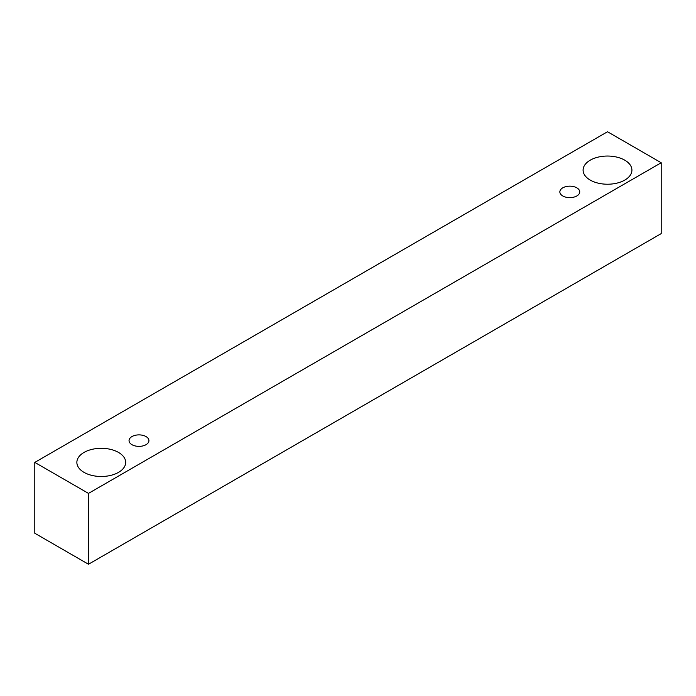 <?xml version="1.0" encoding="UTF-8"?>
<svg xmlns="http://www.w3.org/2000/svg" width="696" height="696" viewBox="0 0 696 696"><rect width="100%" height="100%" fill="white"/><g stroke="black" fill="none" stroke-linecap="round" stroke-linejoin="round"><path stroke-width="1.04" d="M562.768 187.842A9.944 5.742 180 0 1 573.6 186.598A9.944 5.742 180 0 1 579.742 191.896A9.944 5.742 180 0 1 569.798 197.638A9.944 5.742 180 0 1 559.854 191.896A9.944 5.742 180 0 1 562.768 187.842M88.488 564.256L661.2 233.604L661.2 162.751L607.512 131.744L34.8 462.396L88.488 493.394L88.488 564.256L34.8 533.249L34.8 462.396M590.252 160.167A24.404 14.094 180 0 1 616.847 157.113A24.404 14.094 180 0 1 631.916 170.129A24.404 14.094 180 0 1 607.512 184.222A24.404 14.094 180 0 1 583.1 170.129A24.404 14.094 180 0 1 590.252 160.167M84.016 452.435A24.404 14.094 180 0 1 110.612 449.381A24.404 14.094 180 0 1 125.68 462.396A24.404 14.094 180 0 1 101.277 476.49A24.404 14.094 180 0 1 76.864 462.396A24.404 14.094 180 0 1 84.016 452.435M131.953 436.566A9.944 5.742 180 0 1 142.793 435.322A9.944 5.742 180 0 1 148.927 440.629A9.944 5.742 180 0 1 138.991 446.371A9.944 5.742 180 0 1 129.047 440.629A9.944 5.742 180 0 1 131.953 436.566M88.488 493.394L661.2 162.751"/></g></svg>
